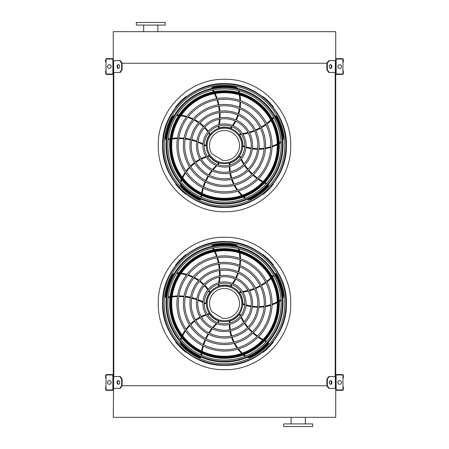 <?xml version="1.0" encoding="UTF-8"?>
<svg xmlns="http://www.w3.org/2000/svg" width="449" height="449" viewBox="0 0 449 449"><rect width="100%" height="100%" fill="white"/><g stroke="black" fill="none" stroke-linecap="round" stroke-linejoin="round"><path stroke-width="0.67" d="M119.788 72.469L121.651 69.836L122.117 69.836L120.253 72.469L113.271 72.469L113.271 376.531L120.253 376.531L122.117 379.164L121.651 379.164L119.788 376.531M113.799 72.469L113.799 376.531M329.212 72.469L328.747 72.469L326.883 69.836L327.349 69.836L329.212 72.469L335.729 72.469L335.729 376.531L329.212 376.531L327.349 379.164L326.883 379.164L326.883 385.747L327.349 385.747L329.212 388.379L328.747 388.379L326.883 385.747L122.117 385.747L122.117 379.164M335.201 72.469L335.201 376.531M326.883 69.836L326.883 63.253L121.651 63.253L119.788 60.621L113.271 60.621L113.271 31.666L335.729 31.666L335.729 60.621L329.212 60.621L327.349 63.253L326.883 63.253L328.747 60.621L329.212 60.621M329.212 388.379L335.729 388.379L335.729 417.334L113.271 417.334L113.659 376.531M291.104 423.918L291.104 417.334M283.734 426.55L312.689 426.55L312.689 423.918L283.734 423.918L283.734 426.55M165.266 22.45L136.311 22.45L136.311 25.082L165.266 25.082L165.266 22.45M113.271 389.3L113.271 375.611A1.055 1.055 0 0 0 112.222 374.556L106.694 374.556A1.055 1.055 0 0 0 105.638 375.611L105.638 377.845L106.037 377.845L106.037 375.611A0.657 0.657 0 0 1 106.694 374.954L112.222 374.954A0.657 0.657 0 0 1 112.879 375.611L112.879 389.3A0.657 0.657 0 0 1 112.222 389.957L106.694 389.957A0.657 0.657 0 0 1 106.037 389.3L106.037 387.06L105.638 387.06L105.638 389.3A1.055 1.055 0 0 0 106.694 390.349L112.222 390.349A1.055 1.055 0 0 0 113.271 389.3M106.037 377.845L106.037 387.06M109.326 384.299A1.841 1.841 0 0 0 110.92 381.532A1.841 1.841 0 0 0 107.726 381.532A1.841 1.841 0 0 0 109.326 384.299M118.626 384.265A1.841 1.302 90 0 1 117.554 382.453A1.841 1.302 90 0 1 118.626 380.64M119.788 388.379L121.651 385.747L122.117 385.747L120.253 388.379L113.659 388.379M121.651 385.747L121.651 379.164M119.698 382.453A1.841 1.302 90 0 1 118.396 384.299A1.841 1.302 90 0 1 117.088 382.453A1.841 1.302 90 0 1 118.396 380.612A1.841 1.302 90 0 1 119.698 382.453M335.729 375.611L335.729 389.3A1.055 1.055 0 0 0 336.778 390.349L342.306 390.349A1.055 1.055 0 0 0 343.362 389.3L343.362 387.06L342.963 387.06L342.963 389.3A0.657 0.657 0 0 1 342.306 389.957L336.778 389.957A0.657 0.657 0 0 1 336.121 389.3L336.121 375.611A0.657 0.657 0 0 1 336.778 374.954L342.306 374.954A0.657 0.657 0 0 1 342.963 375.611L342.963 377.845L343.362 377.845L343.362 375.611A1.055 1.055 0 0 0 342.306 374.556L336.778 374.556A1.055 1.055 0 0 0 335.729 375.611M342.963 387.06L342.963 377.845M339.674 384.299A1.841 1.841 0 0 0 341.274 381.532A1.841 1.841 0 0 0 338.08 381.532A1.841 1.841 0 0 0 339.674 384.299M331.912 382.453A1.841 1.302 -90 0 1 330.604 384.299A1.841 1.302 -90 0 1 329.302 382.453A1.841 1.302 -90 0 1 330.604 380.612A1.841 1.302 -90 0 1 331.912 382.453M327.349 385.747L327.349 379.164M330.374 380.64A1.841 1.302 -90 0 1 331.446 382.453A1.841 1.302 -90 0 1 330.374 384.265M326.883 379.164L328.747 376.531L329.212 376.531M335.729 59.7L335.729 73.389A1.055 1.055 0 0 0 336.778 74.444L342.306 74.444A1.055 1.055 0 0 0 343.362 73.389L343.362 71.155L342.963 71.155L342.963 73.389A0.657 0.657 0 0 1 342.306 74.046L336.778 74.046A0.657 0.657 0 0 1 336.121 73.389L336.121 59.7A0.657 0.657 0 0 1 336.778 59.044L342.306 59.044A0.657 0.657 0 0 1 342.963 59.7L342.963 61.94L343.362 61.94L343.362 59.7A1.055 1.055 0 0 0 342.306 58.651L336.778 58.651A1.055 1.055 0 0 0 335.729 59.7M342.963 71.155L342.963 61.94M339.674 68.388A1.841 1.841 0 0 0 341.274 65.627A1.841 1.841 0 0 0 338.08 65.627A1.841 1.841 0 0 0 339.674 68.388M331.912 66.547A1.841 1.302 -90 0 1 330.604 68.388A1.841 1.302 -90 0 1 329.302 66.547A1.841 1.302 -90 0 1 330.604 64.701A1.841 1.302 -90 0 1 331.912 66.547M327.349 69.836L327.349 63.253M330.374 64.735A1.841 1.302 -90 0 1 331.446 66.547A1.841 1.302 -90 0 1 330.374 68.36M113.271 73.389L113.271 59.7A1.055 1.055 0 0 0 112.222 58.651L106.694 58.651A1.055 1.055 0 0 0 105.638 59.7L105.638 61.94L106.037 61.94L106.037 59.7A0.657 0.657 0 0 1 106.694 59.044L112.222 59.044A0.657 0.657 0 0 1 112.879 59.7L112.879 73.389A0.657 0.657 0 0 1 112.222 74.046L106.694 74.046A0.657 0.657 0 0 1 106.037 73.389L106.037 71.155L105.638 71.155L105.638 73.389A1.055 1.055 0 0 0 106.694 74.444L112.222 74.444A1.055 1.055 0 0 0 113.271 73.389M106.037 61.94L106.037 71.155M109.326 68.388A1.841 1.841 0 0 0 110.92 65.627A1.841 1.841 0 0 0 107.726 65.627A1.841 1.841 0 0 0 109.326 68.388M118.626 68.36A1.841 1.302 90 0 1 117.554 66.547A1.841 1.302 90 0 1 118.626 64.735M119.788 60.621L120.253 60.621L122.117 63.253L122.117 69.836M121.651 69.836L121.651 63.253M119.698 66.547A1.841 1.302 90 0 1 118.396 68.388A1.841 1.302 90 0 1 117.088 66.547A1.841 1.302 90 0 1 118.396 64.701A1.841 1.302 90 0 1 119.698 66.547M224.5 364.998A61.524 61.524 0 0 0 277.779 272.717A61.524 61.524 0 0 0 171.221 272.717A61.524 61.524 0 0 0 224.5 364.998M224.5 363.791A60.312 60.312 0 0 0 276.736 273.318A60.312 60.312 0 0 0 172.264 273.318A60.312 60.312 0 0 0 224.5 363.791M224.5 349.76A46.281 46.281 0 0 0 264.579 280.339A46.281 46.281 0 0 0 184.421 280.339A46.281 46.281 0 0 0 224.5 349.76M224.5 351.073A47.6 47.6 0 0 0 265.718 279.676A47.6 47.6 0 0 0 183.282 279.676A47.6 47.6 0 0 0 224.5 351.073M224.5 343.255A39.776 39.776 0 0 0 258.95 283.588A39.776 39.776 0 0 0 190.05 283.588A39.776 39.776 0 0 0 224.5 343.255M224.5 344.574A41.095 41.095 0 0 0 260.089 282.932A41.095 41.095 0 0 0 188.911 282.932A41.095 41.095 0 0 0 224.5 344.574M224.5 336.756A33.277 33.277 0 0 0 253.32 286.838A33.277 33.277 0 0 0 195.68 286.838A33.277 33.277 0 0 0 224.5 336.756M224.5 338.069A34.59 34.59 0 0 0 254.46 286.181A34.59 34.59 0 0 0 194.54 286.181A34.59 34.59 0 0 0 224.5 338.069M224.5 330.251A26.772 26.772 0 0 0 247.685 290.093A26.772 26.772 0 0 0 201.315 290.093A26.772 26.772 0 0 0 224.5 330.251M224.5 331.564A28.091 28.091 0 0 0 248.825 289.431A28.091 28.091 0 0 0 200.175 289.431A28.091 28.091 0 0 0 224.5 331.564M224.5 323.746A20.272 20.272 0 0 0 242.056 293.343A20.272 20.272 0 0 0 206.944 293.343A20.272 20.272 0 0 0 224.5 323.746M224.5 325.065A21.586 21.586 0 0 0 243.195 292.686A21.586 21.586 0 0 0 205.805 292.686A21.586 21.586 0 0 0 224.5 325.065M218.427 284.138A51.68 51.68 0 0 1 218.225 285.098L218.719 285.884A0.657 0.657 0 0 0 219.061 285.873A18.426 18.426 0 0 1 230.388 286.013L230.517 286.058M231.05 286.254L230.388 286.013L231.05 286.254A41.555 41.555 0 0 0 232.24 284.739M212.641 248.129A51.68 51.68 0 0 1 213.533 249.745M214.482 251.653A51.68 51.68 0 0 1 216.508 256.559M216.94 257.816A51.68 51.68 0 0 1 218.298 262.856M218.562 264.147A51.68 51.68 0 0 1 219.275 269.282M219.376 270.601A51.68 51.68 0 0 1 219.432 275.849M219.359 277.201A51.68 51.68 0 0 1 218.702 282.685M237.83 246.467A5.265 5.265 0 0 0 234.849 244.823A59.56 59.56 0 0 0 212.865 245.064A1.319 1.319 0 0 0 211.81 246.321M233.031 283.645A41.555 41.555 0 0 0 235.753 279.183M236.348 278.01A41.555 41.555 0 0 0 238.329 273.211M238.733 271.948A41.555 41.555 0 0 0 239.951 266.824M240.159 265.482A41.555 41.555 0 0 0 240.546 260.066M240.529 258.663A41.555 41.555 0 0 0 239.991 253.017M239.547 250.744A41.555 41.555 0 0 0 239.053 248.78M241.018 291.727A51.68 51.68 0 0 1 240.041 291.828L239.446 292.54A0.657 0.657 0 0 0 239.564 292.86A18.426 18.426 0 0 1 242.926 303.681L242.926 303.816M242.903 304.383L242.926 303.681L242.903 304.383A41.555 41.555 0 0 0 244.711 305.045M273.475 275.097A51.68 51.68 0 0 1 272.212 276.444M270.691 277.937A51.68 51.68 0 0 1 266.655 281.377M265.589 282.174A51.68 51.68 0 0 1 261.217 285.025M260.072 285.676A51.68 51.68 0 0 1 255.408 287.938M254.185 288.443A51.68 51.68 0 0 1 249.212 290.121M247.904 290.469A51.68 51.68 0 0 1 242.488 291.541M282.842 298.534A5.265 5.265 0 0 0 283.482 295.189A59.56 59.56 0 0 0 276.461 274.361A1.319 1.319 0 0 0 274.94 273.744M245.996 305.46A41.555 41.555 0 0 0 251.081 306.673M252.383 306.875A41.555 41.555 0 0 0 257.558 307.273M258.882 307.273A41.555 41.555 0 0 0 264.135 306.847M265.471 306.628A41.555 41.555 0 0 0 270.741 305.326M272.077 304.877A41.555 41.555 0 0 0 277.274 302.615M279.3 301.492A41.555 41.555 0 0 0 281.018 300.42M224.5 321.641A18.162 18.162 0 0 0 240.232 294.392A18.162 18.162 0 0 0 208.768 294.392A18.162 18.162 0 0 0 224.5 321.641M240.782 315.557A51.68 51.68 0 0 1 240.383 314.659L239.519 314.311A0.657 0.657 0 0 0 239.25 314.524A18.426 18.426 0 0 1 230 321.063L229.871 321.102M229.327 321.26L230 321.063L229.327 321.26A41.555 41.555 0 0 0 229.254 323.185M266.622 341.285A51.68 51.68 0 0 1 264.955 340.499M263.063 339.517A51.68 51.68 0 0 1 258.545 336.739M257.457 335.97A51.68 51.68 0 0 1 253.393 332.698M252.422 331.805A51.68 51.68 0 0 1 248.825 328.067M247.971 327.063A51.68 51.68 0 0 1 244.84 322.848M244.104 321.714A51.68 51.68 0 0 1 241.41 316.893M247.225 357.438A5.265 5.265 0 0 0 250.604 357.011A59.56 59.56 0 0 0 268.244 343.9A1.319 1.319 0 0 0 268.362 342.256M229.254 324.532A41.555 41.555 0 0 0 229.675 329.746M229.882 331.048A41.555 41.555 0 0 0 231.106 336.093M231.516 337.351A41.555 41.555 0 0 0 233.547 342.211M234.165 343.418A41.555 41.555 0 0 0 237.033 348.026M237.875 349.159A41.555 41.555 0 0 0 241.629 353.402M243.324 354.985A41.555 41.555 0 0 0 244.873 356.287M218.046 322.691A51.68 51.68 0 0 1 218.775 322.034L218.837 321.108A0.657 0.657 0 0 0 218.551 320.917A18.426 18.426 0 0 1 209.47 314.143L209.397 314.031M209.077 313.565L209.47 314.143L209.077 313.565A41.555 41.555 0 0 0 207.23 314.087M201.562 355.221A51.68 51.68 0 0 1 201.792 353.391M202.14 351.292A51.68 51.68 0 0 1 203.386 346.134M203.779 344.86A51.68 51.68 0 0 1 205.636 339.988M206.186 338.787A51.68 51.68 0 0 1 208.628 334.213M209.324 333.091A51.68 51.68 0 0 1 212.36 328.808M213.213 327.753A51.68 51.68 0 0 1 216.968 323.707M180.206 341.768A5.265 5.265 0 0 0 181.654 344.849A59.56 59.56 0 0 0 199.575 357.572A1.319 1.319 0 0 0 201.169 357.18M205.945 314.508A41.555 41.555 0 0 0 201.118 316.517M199.945 317.117A41.555 41.555 0 0 0 195.523 319.834M194.451 320.614A41.555 41.555 0 0 0 190.455 324.049M189.5 325.014A41.555 41.555 0 0 0 186.004 329.162M185.19 330.312A41.555 41.555 0 0 0 182.311 335.195M181.334 337.294A41.555 41.555 0 0 0 180.571 339.175M204.228 303.271A51.68 51.68 0 0 1 205.081 303.765L205.979 303.541A0.657 0.657 0 0 0 206.074 303.21A18.426 18.426 0 0 1 209.711 292.479L209.795 292.372M210.143 291.929L209.711 292.479L210.143 291.929A41.555 41.555 0 0 0 209.071 290.329M168.195 297.648A51.68 51.68 0 0 1 170.008 297.305M172.119 296.985A51.68 51.68 0 0 1 177.406 296.576M178.741 296.559A51.68 51.68 0 0 1 183.95 296.823M185.257 296.969A51.68 51.68 0 0 1 190.365 297.878M191.644 298.192A51.68 51.68 0 0 1 196.656 299.758M197.925 300.246A51.68 51.68 0 0 1 202.931 302.564M174.397 273.183A5.265 5.265 0 0 0 171.911 275.512A59.56 59.56 0 0 0 165.35 296.492A1.319 1.319 0 0 0 166.22 297.883M208.274 289.235A41.555 41.555 0 0 0 204.873 285.267M203.941 284.335A41.555 41.555 0 0 0 199.985 280.973M198.913 280.198A41.555 41.555 0 0 0 194.411 277.454M193.205 276.842A41.555 41.555 0 0 0 188.176 274.799M186.829 274.384A41.555 41.555 0 0 0 181.295 273.155M178.999 272.874A41.555 41.555 0 0 0 176.973 272.728M224.5 320.76A17.281 17.281 0 0 0 239.463 294.836A17.281 17.281 0 0 0 209.537 294.836A17.281 17.281 0 0 0 224.5 320.76M222.704 318.375A15.008 15.008 0 0 0 239.401 301.722A15.008 15.008 0 0 0 219.297 289.403A15.008 15.008 0 0 0 212.04 311.842L222.704 318.375M186.155 254.897L185.892 254.634A62.259 62.259 0 0 0 175.654 264.871L175.918 265.135M175.918 341.818L175.654 342.082A62.259 62.259 0 0 0 185.892 352.325L186.155 352.055M264.338 255.633L264.338 255.633A62.259 62.259 0 0 1 264.944 256.143L264.944 256.143M273.082 265.135L273.346 264.871A62.259 62.259 0 0 0 263.108 254.634L262.839 254.897M262.845 352.055L263.108 352.325A62.259 62.259 0 0 0 273.346 342.082L273.082 341.818M224.5 360.081A56.602 56.602 0 0 0 281.102 303.479A56.602 56.602 0 0 0 224.5 246.871A56.602 56.602 0 0 0 167.898 303.479A56.602 56.602 0 0 0 224.5 360.081M224.5 244.929A58.55 58.55 0 0 1 275.203 332.754A58.55 58.55 0 0 1 173.797 332.754A58.55 58.55 0 0 1 224.5 244.929M224.5 361.288A57.809 57.809 0 0 0 282.309 303.479A57.809 57.809 0 0 0 224.5 245.665A57.809 57.809 0 0 0 166.691 303.479A57.809 57.809 0 0 0 224.5 361.288M224.5 248.639A54.84 54.84 0 0 1 271.993 330.896A54.84 54.84 0 0 1 177.007 330.896A54.84 54.84 0 0 1 224.5 248.639M224.5 250.694A52.786 52.786 0 0 0 178.786 329.869A52.786 52.786 0 0 0 270.214 329.869A52.786 52.786 0 0 0 224.5 250.694A52.786 52.786 0 0 0 178.786 329.869A52.786 52.786 0 0 0 270.214 329.869A52.786 52.786 0 0 0 224.5 250.694M224.5 207.045A61.524 61.524 0 0 0 277.779 114.764A61.524 61.524 0 0 0 171.221 114.764A61.524 61.524 0 0 0 224.5 207.045M224.5 205.838A60.312 60.312 0 0 0 276.736 115.365A60.312 60.312 0 0 0 172.264 115.365A60.312 60.312 0 0 0 224.5 205.838M224.5 191.802A46.281 46.281 0 0 0 264.579 122.381A46.281 46.281 0 0 0 184.421 122.381A46.281 46.281 0 0 0 224.5 191.802M224.5 193.121A47.6 47.6 0 0 0 265.718 121.724A47.6 47.6 0 0 0 183.282 121.724A47.6 47.6 0 0 0 224.5 193.121M224.5 185.302A39.776 39.776 0 0 0 258.95 125.636A39.776 39.776 0 0 0 190.05 125.636A39.776 39.776 0 0 0 224.5 185.302M224.5 186.616A41.095 41.095 0 0 0 260.089 124.974A41.095 41.095 0 0 0 188.911 124.974A41.095 41.095 0 0 0 224.5 186.616M224.5 178.797A33.277 33.277 0 0 0 253.32 128.885A33.277 33.277 0 0 0 195.68 128.885A33.277 33.277 0 0 0 224.5 178.797M224.5 180.116A34.59 34.59 0 0 0 254.46 128.229A34.59 34.59 0 0 0 194.54 128.229A34.59 34.59 0 0 0 224.5 180.116M224.5 172.298A26.772 26.772 0 0 0 247.685 132.135A26.772 26.772 0 0 0 201.315 132.135A26.772 26.772 0 0 0 224.5 172.298M224.5 173.611A28.091 28.091 0 0 0 248.825 131.478A28.091 28.091 0 0 0 200.175 131.478A28.091 28.091 0 0 0 224.5 173.611M224.5 165.793A20.272 20.272 0 0 0 242.056 135.385A20.272 20.272 0 0 0 206.944 135.385A20.272 20.272 0 0 0 224.5 165.793M224.5 167.112A21.586 21.586 0 0 0 243.195 134.728A21.586 21.586 0 0 0 205.805 134.728A21.586 21.586 0 0 0 224.5 167.112M218.427 126.18A51.68 51.68 0 0 1 218.225 127.146L218.719 127.926A0.657 0.657 0 0 0 219.061 127.914A18.426 18.426 0 0 1 230.388 128.06L230.517 128.105M231.05 128.296L230.388 128.06L231.05 128.296A41.555 41.555 0 0 0 232.24 126.786M212.641 90.176A51.68 51.68 0 0 1 213.533 91.792M214.482 93.701A51.68 51.68 0 0 1 216.508 98.6M216.94 99.863A51.68 51.68 0 0 1 218.298 104.898M218.562 106.189A51.68 51.68 0 0 1 219.275 111.33M219.376 112.643A51.68 51.68 0 0 1 219.432 117.896M219.359 119.249A51.68 51.68 0 0 1 218.702 124.727M237.83 88.509A5.265 5.265 0 0 0 234.849 86.865A59.56 59.56 0 0 0 212.865 87.106A1.319 1.319 0 0 0 211.81 88.363M233.031 125.692A41.555 41.555 0 0 0 235.753 121.23M236.348 120.057A41.555 41.555 0 0 0 238.329 115.258M238.733 113.995A41.555 41.555 0 0 0 239.951 108.866M240.159 107.53A41.555 41.555 0 0 0 240.546 102.114M240.529 100.705A41.555 41.555 0 0 0 239.991 95.065M239.547 92.791A41.555 41.555 0 0 0 239.053 90.821M241.018 133.774A51.68 51.68 0 0 1 240.041 133.875L239.446 134.588A0.657 0.657 0 0 0 239.564 134.908A18.426 18.426 0 0 1 242.926 145.729L242.926 145.863M242.903 146.43L242.926 145.729L242.903 146.43A41.555 41.555 0 0 0 244.711 147.092M273.475 117.144A51.68 51.68 0 0 1 272.212 118.485M270.691 119.984A51.68 51.68 0 0 1 266.655 123.424M265.589 124.221A51.68 51.68 0 0 1 261.217 127.073M260.072 127.718A51.68 51.68 0 0 1 255.408 129.986M254.185 130.485A51.68 51.68 0 0 1 249.212 132.163M247.904 132.517A51.68 51.68 0 0 1 242.488 133.583M282.842 140.582A5.265 5.265 0 0 0 283.482 137.237A59.56 59.56 0 0 0 276.461 116.409A1.319 1.319 0 0 0 274.94 115.791M245.996 147.508A41.555 41.555 0 0 0 251.081 148.72M252.383 148.922A41.555 41.555 0 0 0 257.558 149.321M258.882 149.321A41.555 41.555 0 0 0 264.135 148.888M265.471 148.675A41.555 41.555 0 0 0 270.741 147.367M272.077 146.918A41.555 41.555 0 0 0 277.274 144.662M279.3 143.54A41.555 41.555 0 0 0 281.018 142.462M224.5 163.689A18.162 18.162 0 0 0 240.232 136.44A18.162 18.162 0 0 0 208.768 136.44A18.162 18.162 0 0 0 224.5 163.689M240.782 157.599A51.68 51.68 0 0 1 240.383 156.701L239.519 156.359A0.657 0.657 0 0 0 239.25 156.572A18.426 18.426 0 0 1 230 163.11L229.871 163.15M229.327 163.307L230 163.11L229.327 163.307A41.555 41.555 0 0 0 229.254 165.226M266.622 183.332A51.68 51.68 0 0 1 264.955 182.547M263.063 181.564A51.68 51.68 0 0 1 258.545 178.786M257.457 178.017A51.68 51.68 0 0 1 253.393 174.745M252.422 173.853A51.68 51.68 0 0 1 248.825 170.115M247.971 169.11A51.68 51.68 0 0 1 244.84 164.895M244.104 163.762A51.68 51.68 0 0 1 241.41 158.94M247.225 199.479A5.265 5.265 0 0 0 250.604 199.059A59.56 59.56 0 0 0 268.244 185.942A1.319 1.319 0 0 0 268.362 184.303M229.254 166.579A41.555 41.555 0 0 0 229.675 171.793M229.882 173.089A41.555 41.555 0 0 0 231.106 178.135M231.516 179.398A41.555 41.555 0 0 0 233.547 184.258M234.165 185.465A41.555 41.555 0 0 0 237.033 190.073M237.875 191.201A41.555 41.555 0 0 0 241.629 195.45M243.324 197.027A41.555 41.555 0 0 0 244.873 198.329M218.046 164.738A51.68 51.68 0 0 1 218.775 164.081L218.837 163.155A0.657 0.657 0 0 0 218.551 162.965A18.426 18.426 0 0 1 209.47 156.19L209.397 156.078M209.077 155.607L209.47 156.19L209.077 155.607A41.555 41.555 0 0 0 207.23 156.134M201.562 197.268A51.68 51.68 0 0 1 201.792 195.438M202.14 193.334A51.68 51.68 0 0 1 203.386 188.182M203.779 186.907A51.68 51.68 0 0 1 205.636 182.036M206.186 180.835A51.68 51.68 0 0 1 208.628 176.261M209.324 175.138A51.68 51.68 0 0 1 212.36 170.856M213.213 169.801A51.68 51.68 0 0 1 216.968 165.754M180.206 183.809A5.265 5.265 0 0 0 181.654 186.896A59.56 59.56 0 0 0 199.575 199.62A1.319 1.319 0 0 0 201.169 199.221M205.945 156.549A41.555 41.555 0 0 0 201.118 158.559M199.945 159.159A41.555 41.555 0 0 0 195.523 161.881M194.451 162.661A41.555 41.555 0 0 0 190.455 166.096M189.5 167.056A41.555 41.555 0 0 0 186.004 171.209M185.19 172.354A41.555 41.555 0 0 0 182.311 177.243M181.334 179.342A41.555 41.555 0 0 0 180.571 181.222M204.228 145.319A51.68 51.68 0 0 1 205.081 145.813L205.979 145.583A0.657 0.657 0 0 0 206.074 145.257A18.426 18.426 0 0 1 209.711 134.526L209.795 134.419M210.143 133.97L209.711 134.526L210.143 133.97A41.555 41.555 0 0 0 209.071 132.376M168.195 139.695A51.68 51.68 0 0 1 170.008 139.353M172.119 139.033A51.68 51.68 0 0 1 177.406 138.623M178.741 138.606A51.68 51.68 0 0 1 183.95 138.864M185.257 139.016A51.68 51.68 0 0 1 190.365 139.925M191.644 140.24A51.68 51.68 0 0 1 196.656 141.805M197.925 142.288A51.68 51.68 0 0 1 202.931 144.606M174.397 115.23A5.265 5.265 0 0 0 171.911 117.554A59.56 59.56 0 0 0 165.35 138.533A1.319 1.319 0 0 0 166.22 139.931M208.274 131.282A41.555 41.555 0 0 0 204.873 127.314M203.941 126.382A41.555 41.555 0 0 0 199.985 123.02M198.913 122.24A41.555 41.555 0 0 0 194.411 119.501M193.205 118.89A41.555 41.555 0 0 0 188.176 116.847M186.829 116.426A41.555 41.555 0 0 0 181.295 115.202M178.999 114.916A41.555 41.555 0 0 0 176.973 114.776M224.5 162.802A17.281 17.281 0 0 0 239.463 136.883A17.281 17.281 0 0 0 209.537 136.883A17.281 17.281 0 0 0 224.5 162.802M222.704 160.422A15.008 15.008 0 0 0 239.401 143.77A15.008 15.008 0 0 0 219.297 131.45A15.008 15.008 0 0 0 212.04 153.889L222.704 160.422M186.155 96.945L185.892 96.675A62.259 62.259 0 0 0 175.654 106.918L175.918 107.182M175.918 183.866L175.654 184.129A62.259 62.259 0 0 0 185.892 194.366L186.155 194.103M264.338 97.68L264.338 97.68A62.259 62.259 0 0 1 264.944 98.191L264.944 98.191M273.082 107.182L273.346 106.918A62.259 62.259 0 0 0 263.108 96.675L262.839 96.945M262.845 194.103L263.108 194.366A62.259 62.259 0 0 0 273.346 184.129L273.082 183.866M224.5 202.129A56.602 56.602 0 0 0 281.102 145.521A56.602 56.602 0 0 0 224.5 88.919A56.602 56.602 0 0 0 167.898 145.521A56.602 56.602 0 0 0 224.5 202.129M224.5 86.971A58.55 58.55 0 0 1 275.203 174.796A58.55 58.55 0 0 1 173.797 174.796A58.55 58.55 0 0 1 224.5 86.971M224.5 203.335A57.809 57.809 0 0 0 282.309 145.521A57.809 57.809 0 0 0 224.5 87.712A57.809 57.809 0 0 0 166.691 145.521A57.809 57.809 0 0 0 224.5 203.335M224.5 90.687A54.84 54.84 0 0 1 271.993 172.944A54.84 54.84 0 0 1 177.007 172.944A54.84 54.84 0 0 1 224.5 90.687M224.5 92.741A52.786 52.786 0 0 0 178.786 171.916A52.786 52.786 0 0 0 270.214 171.916A52.786 52.786 0 0 0 224.5 92.741A52.786 52.786 0 0 0 178.786 171.916A52.786 52.786 0 0 0 270.214 171.916A52.786 52.786 0 0 0 224.5 92.741M224.5 211.732C259.881 212.646 291.62 180.902 290.711 145.521C291.62 110.145 259.881 78.401 224.5 79.316C189.119 78.401 157.38 110.145 158.289 145.521C157.38 180.902 189.119 212.646 224.5 211.732M224.5 369.684C189.119 370.599 157.38 338.855 158.289 303.479C157.38 268.098 189.119 236.354 224.5 237.268C259.881 236.354 291.62 268.098 290.711 303.479C291.62 338.855 259.881 370.599 224.5 369.684M335.341 388.379L335.341 376.531M335.341 72.469L335.341 60.621M113.659 72.469L113.659 60.621M224.5 365.295A61.822 61.822 0 0 0 278.038 272.565A61.822 61.822 0 0 0 170.962 272.565A61.822 61.822 0 0 0 224.5 365.295M230.388 286.013A40.893 40.893 0 0 0 231.6 284.492M232.408 283.392A40.893 40.893 0 0 0 235.153 278.913M235.747 277.74A40.893 40.893 0 0 0 237.723 272.941M238.127 271.684A40.893 40.893 0 0 0 239.328 266.566M239.53 265.23A40.893 40.893 0 0 0 239.889 259.831M239.867 258.428A40.893 40.893 0 0 0 239.283 252.809M238.823 250.542A40.893 40.893 0 0 0 238.368 248.763A4.608 4.608 0 0 0 238.318 248.583M236.477 246.164A4.608 4.608 0 0 0 234.732 245.468A58.903 58.903 0 0 0 212.994 245.71A0.657 0.657 0 0 0 212.489 246.175M213.32 247.988A52.337 52.337 0 0 1 214.207 249.616M215.155 251.53A52.337 52.337 0 0 1 217.17 256.446M217.597 257.715A52.337 52.337 0 0 1 218.949 262.76M219.213 264.051A52.337 52.337 0 0 1 219.926 269.187M220.027 270.506A52.337 52.337 0 0 1 220.094 275.737M220.027 277.078A52.337 52.337 0 0 1 219.404 282.5M219.14 283.925A52.337 52.337 0 0 1 218.719 285.884M212.865 245.064L212.994 245.71M234.849 244.823L234.732 245.468M238.672 248.679L238.368 248.763M242.926 303.681A40.893 40.893 0 0 0 244.75 304.366M246.046 304.787A40.893 40.893 0 0 0 251.154 306.016M252.456 306.224A40.893 40.893 0 0 0 257.625 306.616M258.95 306.611A40.893 40.893 0 0 0 264.186 306.173M265.522 305.949A40.893 40.893 0 0 0 270.764 304.624M272.094 304.169A40.893 40.893 0 0 0 277.257 301.88M279.272 300.746A40.893 40.893 0 0 0 280.821 299.758A4.608 4.608 0 0 0 280.973 299.651M282.707 297.159A4.608 4.608 0 0 0 282.831 295.285A58.903 58.903 0 0 0 275.888 274.687A0.657 0.657 0 0 0 275.288 274.35M273.817 275.697A52.337 52.337 0 0 1 272.543 277.039M271.016 278.537A52.337 52.337 0 0 1 266.964 281.972M265.892 282.769A52.337 52.337 0 0 1 261.509 285.62M260.364 286.266A52.337 52.337 0 0 1 255.694 288.533M254.476 289.033A52.337 52.337 0 0 1 249.521 290.716M248.224 291.07A52.337 52.337 0 0 1 242.875 292.147M241.439 292.338A52.337 52.337 0 0 1 239.446 292.54M276.461 274.361L275.888 274.687M283.482 295.189L282.831 295.285M230 321.063A40.893 40.893 0 0 0 229.916 323.011M229.91 324.374A40.893 40.893 0 0 0 230.32 329.611M230.528 330.913A40.893 40.893 0 0 0 231.751 335.953M232.161 337.21A40.893 40.893 0 0 0 234.198 342.054M234.821 343.255A40.893 40.893 0 0 0 237.706 347.835M238.548 348.952A40.893 40.893 0 0 0 242.32 353.161M244.026 354.721A40.893 40.893 0 0 0 245.44 355.894A4.608 4.608 0 0 0 245.586 356.006M248.493 356.882A4.608 4.608 0 0 0 250.318 356.422A58.903 58.903 0 0 0 267.761 343.451A0.657 0.657 0 0 0 267.896 342.778M266.162 341.796A52.337 52.337 0 0 1 264.489 341.004M262.598 340.011A52.337 52.337 0 0 1 258.074 337.216M256.985 336.441A52.337 52.337 0 0 1 252.922 333.158M251.951 332.266A52.337 52.337 0 0 1 248.353 328.528M247.5 327.523A52.337 52.337 0 0 1 244.368 323.331M243.633 322.202A52.337 52.337 0 0 1 240.95 317.454M240.327 316.147A52.337 52.337 0 0 1 239.519 314.311M268.244 343.9L267.761 343.451M250.604 357.011L250.318 356.422M209.47 314.143A40.893 40.893 0 0 0 207.595 314.665M206.299 315.08A40.893 40.893 0 0 0 201.444 317.089M200.271 317.69A40.893 40.893 0 0 0 195.854 320.406M194.787 321.192A40.893 40.893 0 0 0 190.808 324.621M189.86 325.587A40.893 40.893 0 0 0 186.397 329.746M185.589 330.891A40.893 40.893 0 0 0 182.754 335.779M181.794 337.884A40.893 40.893 0 0 0 181.121 339.59A4.608 4.608 0 0 0 181.059 339.764M181.121 342.8A4.608 4.608 0 0 0 182.126 344.394A58.903 58.903 0 0 0 199.85 356.977A0.657 0.657 0 0 0 200.535 356.893M200.928 354.94A52.337 52.337 0 0 1 201.169 353.105M201.528 351A52.337 52.337 0 0 1 202.785 345.831M203.189 344.557A52.337 52.337 0 0 1 205.053 339.68M205.603 338.479A52.337 52.337 0 0 1 208.044 333.904M208.74 332.782A52.337 52.337 0 0 1 211.76 328.511M212.602 327.461A52.337 52.337 0 0 1 216.295 323.443M217.344 322.444A52.337 52.337 0 0 1 218.837 321.108M199.575 357.572L199.85 356.977M181.654 344.849L182.126 344.394M180.824 339.483L181.121 339.59M209.711 292.479A40.893 40.893 0 0 0 208.639 290.857M207.836 289.751A40.893 40.893 0 0 0 204.43 285.755M203.498 284.823A40.893 40.893 0 0 0 199.547 281.467M198.475 280.692A40.893 40.893 0 0 0 193.979 277.97M192.767 277.364A40.893 40.893 0 0 0 187.744 275.355M186.402 274.945A40.893 40.893 0 0 0 180.88 273.755M178.584 273.497A40.893 40.893 0 0 0 176.749 273.379A4.608 4.608 0 0 0 176.564 273.374M173.696 274.373A4.608 4.608 0 0 0 172.495 275.821A58.903 58.903 0 0 0 166.001 296.565A0.657 0.657 0 0 0 166.287 297.187M168.274 296.963A52.337 52.337 0 0 1 170.092 296.626M172.203 296.312A52.337 52.337 0 0 1 177.507 295.919M178.842 295.902A52.337 52.337 0 0 1 184.062 296.172M185.37 296.323A52.337 52.337 0 0 1 190.477 297.232M191.757 297.541A52.337 52.337 0 0 1 196.752 299.096M198.015 299.573A52.337 52.337 0 0 1 202.976 301.84M204.25 302.531A52.337 52.337 0 0 1 205.979 303.541M165.35 296.492L166.001 296.565M171.911 275.512L172.495 275.821M176.76 273.065L176.749 273.379M224.5 357.73A54.25 54.25 0 0 1 170.25 303.479A54.25 54.25 0 0 1 224.5 249.229A54.25 54.25 0 0 1 278.75 303.479A54.25 54.25 0 0 1 224.5 357.73M224.5 249.689A53.79 53.79 0 0 0 177.916 330.374A53.79 53.79 0 0 0 271.084 330.374A53.79 53.79 0 0 0 224.5 249.689M224.5 250.166A53.308 53.308 0 0 1 270.668 330.133A53.308 53.308 0 0 1 178.332 330.133A53.308 53.308 0 0 1 224.5 250.166M224.5 207.343A61.822 61.822 0 0 0 278.038 114.613A61.822 61.822 0 0 0 170.962 114.613A61.822 61.822 0 0 0 224.5 207.343M230.388 128.06A40.893 40.893 0 0 0 231.6 126.539M232.408 125.434A40.893 40.893 0 0 0 235.153 120.961M235.747 119.782A40.893 40.893 0 0 0 237.723 114.989M238.127 113.726A40.893 40.893 0 0 0 239.328 108.613M239.53 107.277A40.893 40.893 0 0 0 239.889 101.878M239.867 100.475A40.893 40.893 0 0 0 239.283 94.851M238.823 92.589A40.893 40.893 0 0 0 238.368 90.805A4.608 4.608 0 0 0 238.318 90.631M236.477 88.212A4.608 4.608 0 0 0 234.732 87.516A58.903 58.903 0 0 0 212.994 87.751A0.657 0.657 0 0 0 212.489 88.217M213.32 90.036A52.337 52.337 0 0 1 214.207 91.658M215.155 93.572A52.337 52.337 0 0 1 217.17 98.494M217.597 99.762A52.337 52.337 0 0 1 218.949 104.802M219.213 106.099A52.337 52.337 0 0 1 219.926 111.234M220.027 112.547A52.337 52.337 0 0 1 220.094 117.778M220.027 119.125A52.337 52.337 0 0 1 219.404 124.547M219.14 125.973A52.337 52.337 0 0 1 218.719 127.926M212.865 87.106L212.994 87.751M234.849 86.865L234.732 87.516M238.672 90.72L238.368 90.805M242.926 145.729A40.893 40.893 0 0 0 244.75 146.408M246.046 146.834A40.893 40.893 0 0 0 251.154 148.063M252.456 148.265A40.893 40.893 0 0 0 257.625 148.664M258.95 148.658A40.893 40.893 0 0 0 264.186 148.221M265.522 147.996A40.893 40.893 0 0 0 270.764 146.671M272.094 146.217A40.893 40.893 0 0 0 277.257 143.927M279.272 142.788A40.893 40.893 0 0 0 280.821 141.805A4.608 4.608 0 0 0 280.973 141.699M282.707 139.207A4.608 4.608 0 0 0 282.831 137.327A58.903 58.903 0 0 0 275.888 116.729A0.657 0.657 0 0 0 275.288 116.392M273.817 117.745A52.337 52.337 0 0 1 272.543 119.086M271.016 120.579A52.337 52.337 0 0 1 266.964 124.019M265.892 124.816A52.337 52.337 0 0 1 261.509 127.662M260.364 128.313A52.337 52.337 0 0 1 255.694 130.58M254.476 131.08A52.337 52.337 0 0 1 249.521 132.764M248.224 133.112A52.337 52.337 0 0 1 242.875 134.195M241.439 134.386A52.337 52.337 0 0 1 239.446 134.588M276.461 116.409L275.888 116.729M283.482 137.237L282.831 137.327M230 163.11A40.893 40.893 0 0 0 229.916 165.058M229.91 166.422A40.893 40.893 0 0 0 230.32 171.658M230.528 172.96A40.893 40.893 0 0 0 231.751 178M232.161 179.258A40.893 40.893 0 0 0 234.198 184.101M234.821 185.297A40.893 40.893 0 0 0 237.706 189.882M238.548 190.999A40.893 40.893 0 0 0 242.32 195.208M244.026 196.769A40.893 40.893 0 0 0 245.44 197.942A4.608 4.608 0 0 0 245.586 198.054M248.493 198.929A4.608 4.608 0 0 0 250.318 198.469A58.903 58.903 0 0 0 267.761 185.499A0.657 0.657 0 0 0 267.896 184.825M266.162 183.843A52.337 52.337 0 0 1 264.489 183.046M262.598 182.058A52.337 52.337 0 0 1 258.074 179.263M256.985 178.489A52.337 52.337 0 0 1 252.922 175.205M251.951 174.313A52.337 52.337 0 0 1 248.353 170.575M247.5 169.57A52.337 52.337 0 0 1 244.368 165.378M243.633 164.25A52.337 52.337 0 0 1 240.95 159.496M240.327 158.188A52.337 52.337 0 0 1 239.519 156.359M268.244 185.942L267.761 185.499M250.604 199.059L250.318 198.469M209.47 156.19A40.893 40.893 0 0 0 207.595 156.707M206.299 157.128A40.893 40.893 0 0 0 201.444 159.131M200.271 159.732A40.893 40.893 0 0 0 195.854 162.454M194.787 163.234A40.893 40.893 0 0 0 190.808 166.669M189.86 167.634A40.893 40.893 0 0 0 186.397 171.787M185.589 172.938A40.893 40.893 0 0 0 182.754 177.826M181.794 179.926A40.893 40.893 0 0 0 181.121 181.637A4.608 4.608 0 0 0 181.059 181.811M181.121 184.848A4.608 4.608 0 0 0 182.126 186.436A58.903 58.903 0 0 0 199.85 199.019A0.657 0.657 0 0 0 200.535 198.941M200.928 196.982A52.337 52.337 0 0 1 201.169 195.152M201.528 193.042A52.337 52.337 0 0 1 202.785 187.878M203.189 186.604A52.337 52.337 0 0 1 205.053 181.727M205.603 180.526A52.337 52.337 0 0 1 208.044 175.952M208.74 174.829A52.337 52.337 0 0 1 211.76 170.558M212.602 169.509A52.337 52.337 0 0 1 216.295 165.49M217.344 164.486A52.337 52.337 0 0 1 218.837 163.155M199.575 199.62L199.85 199.019M181.654 186.896L182.126 186.436M180.824 181.531L181.121 181.637M209.711 134.526A40.893 40.893 0 0 0 208.639 132.904M207.836 131.798A40.893 40.893 0 0 0 204.43 127.802M203.498 126.871A40.893 40.893 0 0 0 199.547 123.509M198.475 122.74A40.893 40.893 0 0 0 193.979 120.018M192.767 119.412A40.893 40.893 0 0 0 187.744 117.397M186.402 116.987A40.893 40.893 0 0 0 180.88 115.803M178.584 115.539A40.893 40.893 0 0 0 176.749 115.427A4.608 4.608 0 0 0 176.564 115.421M173.696 116.42A4.608 4.608 0 0 0 172.495 117.863A58.903 58.903 0 0 0 166.001 138.612A0.657 0.657 0 0 0 166.287 139.235M168.274 139.01A52.337 52.337 0 0 1 170.092 138.668M172.203 138.359A52.337 52.337 0 0 1 177.507 137.961M178.842 137.95A52.337 52.337 0 0 1 184.062 138.219M185.37 138.365A52.337 52.337 0 0 1 190.477 139.274M191.757 139.588A52.337 52.337 0 0 1 196.752 141.138M198.015 141.62A52.337 52.337 0 0 1 202.976 143.888M204.25 144.578A52.337 52.337 0 0 1 205.979 145.583M165.35 138.533L166.001 138.612M171.911 117.554L172.495 117.863M176.76 115.112L176.749 115.427M224.5 199.771A54.25 54.25 0 0 1 170.25 145.521A54.25 54.25 0 0 1 224.5 91.27A54.25 54.25 0 0 1 278.75 145.521A54.25 54.25 0 0 1 224.5 199.771M224.5 91.731A53.79 53.79 0 0 0 177.916 172.416A53.79 53.79 0 0 0 271.084 172.416A53.79 53.79 0 0 0 224.5 91.731M224.5 92.213A53.308 53.308 0 0 1 270.668 172.18A53.308 53.308 0 0 1 178.332 172.18A53.308 53.308 0 0 1 224.5 92.213M305.32 423.918L305.32 417.334M143.68 25.082L143.68 31.666M157.896 25.082L157.896 31.666M224.5 365.363C256.991 366.362 287.001 336.784 286.378 304.45C288.017 272.15 258.95 241.646 226.442 241.618C193.294 239.513 161.926 269.484 162.622 302.503C160.888 335.487 191.296 366.429 224.5 365.363M224.5 207.41C256.991 208.403 287.001 178.831 286.378 146.497C288.017 114.198 258.95 83.694 226.442 83.666C193.294 81.555 161.926 111.532 162.622 144.55C160.888 177.535 191.296 208.476 224.5 207.41"/></g></svg>
